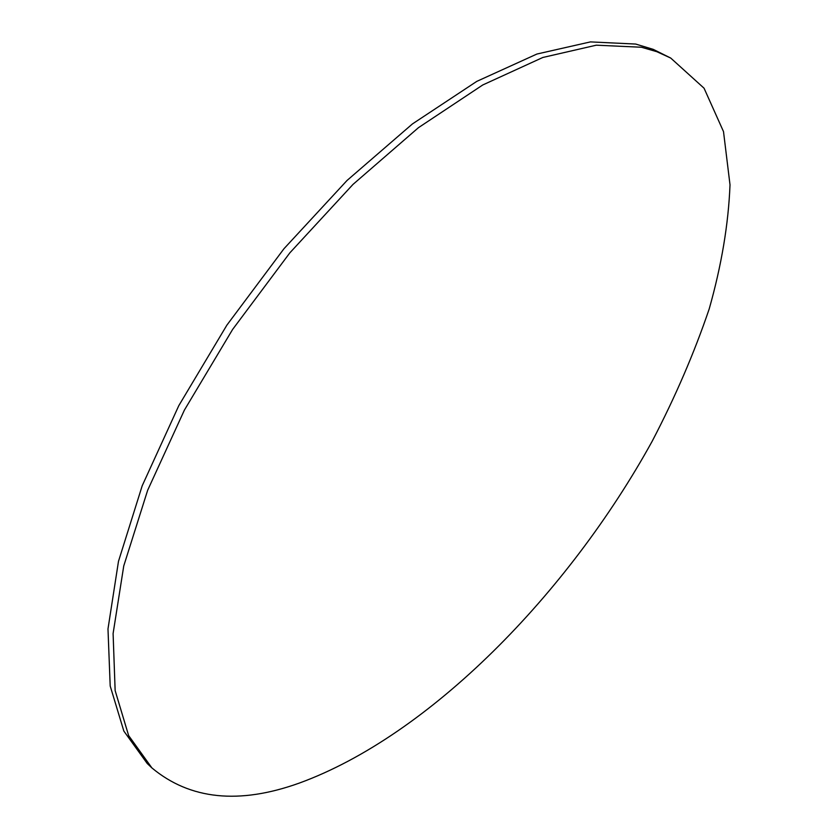 <?xml version="1.0" encoding="UTF-8"?>
<svg xmlns="http://www.w3.org/2000/svg" width="838" height="838" viewBox="0 0 838 838"><rect width="100%" height="100%" fill="white"/><g stroke="black" fill="none" stroke-linecap="round" stroke-linejoin="round"><path stroke-width="1.26" d="M151.898 767.922L147.237 763.512L123.835 731.061L110.197 686.008L107.987 628.929L118.483 561.334L142.209 485.757L178.808 405.634L226.878 325.144L283.998 248.687L347.047 180.463L412.464 123.909L476.78 81.38L536.907 54.041L590.434 41.9L635.707 44.058L653.242 49.358L670.735 58.063L704.056 88.21L723.508 131.608L730.013 184.831C728.463 224.039 721.528 265.395 709.21 308.908C694.262 352.924 675.271 397.003 652.236 441.144C568.07 593.912 429.36 735.638 299.323 783.08C239.102 804.7 189.964 799.651 151.898 767.922L128.633 735.575L115.141 690.596L113.099 633.549L123.752 565.943L147.645 490.303L184.402 410.086L232.618 329.439L289.864 252.825L352.997 184.412L418.455 127.669L482.761 84.963L542.846 57.466L596.289 45.189L641.437 47.242L656.824 51.694L670.735 58.063"/></g></svg>

